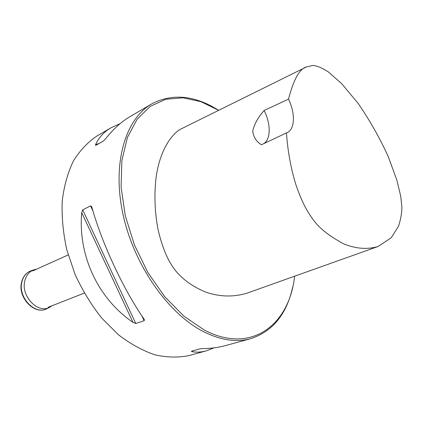 <?xml version="1.0" encoding="UTF-8"?>
<svg xmlns="http://www.w3.org/2000/svg" width="423" height="423" viewBox="0 0 423 423"><rect width="100%" height="100%" fill="white"/><g stroke="black" fill="none" stroke-linecap="round" stroke-linejoin="round"><path stroke-width="0.63" d="M120.079 123.675L110.958 127.82L96.693 136.19C87.593 142.329 79.788 150.667 73.274 161.216C67.691 172.922 64 186.268 62.197 201.237C61.605 216.893 63.138 233.099 66.802 249.856L75.098 274.485C82.453 290.405 91.32 304.93 101.7 318.059L118.551 334.842C130.533 343.999 142.662 350.667 154.945 354.844C167.043 357.535 178.464 357.768 189.213 355.532L206.207 350.873L213.996 347.859M218.686 110.329L200.883 101.663L183.006 97.803L165.842 99.257L150.255 106.358L137.158 119.164L127.439 137.406L121.887 160.402L121.089 187.024L125.293 215.772L134.377 244.859L147.807 272.407L164.7 296.66L183.905 316.177L204.172 329.951C251.426 354.982 289.459 324.584 294.614 276.214M190.62 124.214L182.154 128.402C174.065 131.669 160.677 146.913 156.283 176.058C153.787 194.94 154.971 215.111 158.461 231.429C163.632 252.129 169.242 262.181 174.646 269.525C180.256 276.764 189.996 285.895 206.836 292.51C220.441 296.898 233.787 297.131 246.863 293.218L378.009 246.519C367.391 249.649 356.076 248.819 344.063 244.023C328.988 236.013 318.535 227.664 312.697 218.977C307.019 211.156 302.207 202.813 296.079 185.211C291.579 171.146 287.746 152.523 286.477 132.917L287.217 132.611C295.005 129.195 295.423 113.232 288.512 99.119L264.132 110.493C258.326 116.986 254.524 123.78 252.732 130.881C253.356 136.978 256.253 141.599 261.44 144.756L286.477 132.917M292.663 287.154C286.651 314.247 272.682 331.415 250.754 338.659C236.399 342.619 220.515 340.208 203.103 331.431C167.741 313.321 133.409 264.089 122.765 213.261C112.016 162.384 125.726 118.726 151.73 103.894C172.219 93.245 194.263 95.223 217.866 109.827M90.57 205.895L82.691 209.845L81.708 212.621C77.927 255.688 98.062 298.49 133.012 322.426L135.778 323.484L144.148 320.713L144.349 319.688L143.857 318.815C123.527 289.575 102.26 244.092 91.928 207.524L91.542 206.514L90.57 205.895L92.949 210.987M250.754 338.659L225.189 345.67C218.464 347.516 210.987 348.494 202.776 348.61L199.963 348.848L191.487 351.212L191.783 351.661C196.536 352.475 201.343 352.211 206.207 350.873M110.958 127.82C103.958 131.907 98.823 137.517 95.55 144.661L95.656 145.464L103.439 140.996L105.443 138.956C113.295 129.078 121.427 121.671 129.85 116.732L151.73 103.894M288.512 99.119C293.62 79.424 299.595 68.695 306.437 66.934L313.041 65.443C316.848 65.692 321.966 67.86 328.391 71.942L341.636 83.617L358.244 103.524C370.019 120.74 380.071 138.548 388.399 156.959L396.779 179.939L400.671 195.944L401.85 206.466C402.003 212.235 400.904 218.818 398.545 226.205L391.217 237.779L378.009 246.519M263.82 143.63C270.926 139.146 270.91 123.685 264.132 110.493M51.944 305.792L50.014 307.066C38.297 314.448 20.515 296.153 24.857 280.708C26.337 275.019 29.467 271.355 34.258 269.705L36.515 269.218M99.289 143.386L95.55 144.661M191.783 351.661L192.983 350.794M81.708 212.621L133.012 322.426M82.691 209.845L135.778 323.484M141.948 315.997L144.148 320.713M49.782 307.188L47.429 308.42C35.527 315.918 17.491 297.411 21.922 281.766C23.434 276.002 26.617 272.285 31.482 270.614L34.009 269.789M68.177 254.916L32.798 270.894M84.277 293.097L48.148 307.283M306.247 67.024L190.836 124.103M91.542 206.514L91.712 206.868M144.195 319.365L144.349 319.688M47.429 308.42C35.172 316.002 17.211 297.644 21.642 281.998C23.175 276.15 26.453 272.354 31.482 270.614"/></g></svg>
